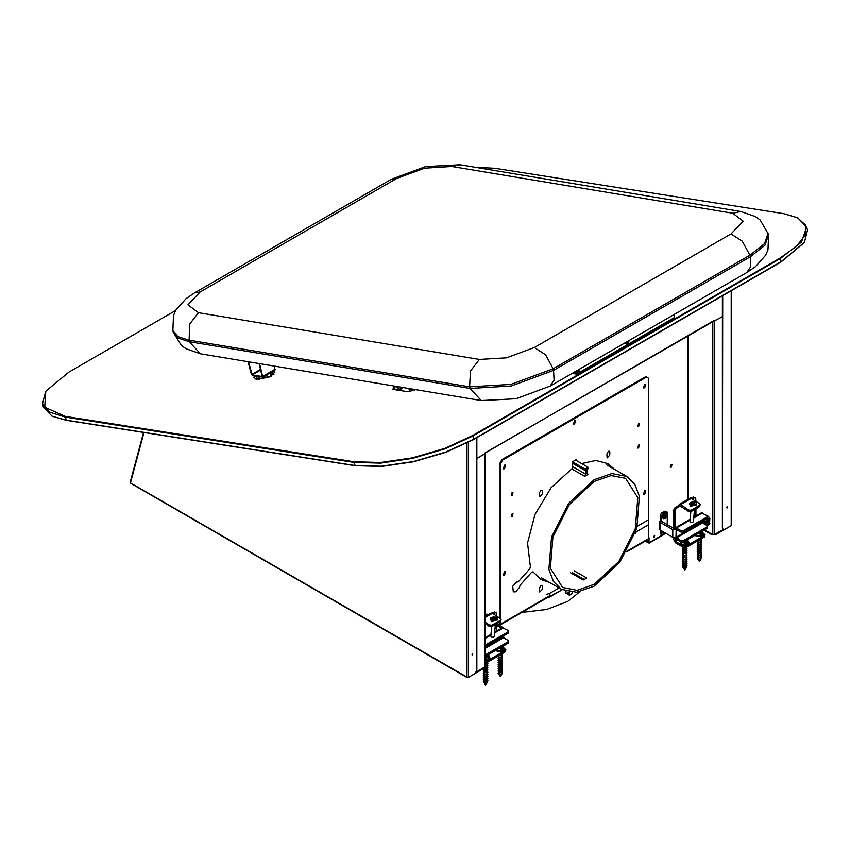 <?xml version="1.0" encoding="UTF-8"?>
<svg xmlns="http://www.w3.org/2000/svg" width="850" height="850" viewBox="0 0 850 850"><rect width="100%" height="100%" fill="white"/><g stroke="black" fill="none" stroke-linecap="round" stroke-linejoin="round"><path stroke-width="1.27" d="M671.84 464.567L670.363 467.128L671.84 464.567M671.287 464.706L672.042 464.631L671.287 467.192L670.523 467.266L671.287 464.706M472.706 653.523L472.026 654.713L472.706 653.523M654.192 537.253L654.734 535.426L654.192 537.253M653.501 537.147L654.521 535.372M726.506 507.79L727.196 506.589L726.506 507.79M648.178 541.769L648.847 541.089L648.178 541.769L647.126 541.365L647.381 541.928L645.617 540.919L648.858 542.672L648.869 537.487M645.246 541.131L649.124 543.129L648.975 537.891M573.197 423.683L574.526 422.907M574.589 422.832L575.386 420.761M644.013 387.366L645.214 385.868M645.437 385.124L645.437 384.413M644.013 493.829L645.214 492.331M645.437 491.587L645.437 490.886M505.059 466.777L503.859 468.276M505.283 465.332L505.283 466.034M505.059 573.251L503.859 574.749M505.283 571.806L505.283 572.507M649.336 538.103L648.359 537.678M500.087 623.273L498.429 624.878M723.159 529.55L714.255 534.692L712.778 534.692L704.416 529.869M713.405 321.247L714.085 321.045M713.086 321.502L722.362 316.699M714.128 320.96L484.776 453.103M713.469 320.928L485.159 453.092M485.382 452.614L484.351 454.038L476.85 458.373M714.255 321.034L722.362 316.625M484.712 453.199L484.596 453.974L476.85 458.437M476.414 672.01L484.904 666.857L484.904 453.539M727.037 507.939L727.43 506.621L727.037 507.939M714.255 321.385L714.255 534.692L715.519 534.714L730.766 525.916M715.519 534.714L711.832 534.714L703.928 530.156M715.519 534.289L723.467 529.699M711.832 534.714L704.289 529.943M711.832 534.289L712.619 534.608M723.106 529.486L722.362 528.211L722.734 295.683M722.362 528.211L722.362 295.896M722.734 528.424L723.276 529.614L724.582 529.486L731.213 525.651L731.213 290.785M731.521 290.604L731.213 525.651M472.547 653.586L472.164 654.904L472.547 653.586M483.862 667.718L483.161 668.865L467.914 677.673L466.894 677.078L468.371 677.407L475.012 673.572L476.85 670.374L476.85 437.633M483.161 668.865L483.926 667.803M483.161 668.44L476.117 672.509M130.433 482.173L130.539 483.236L467.256 677.641M408.946 388.737L415.565 389.778M647.381 541.928L648.114 541.79M648.359 541.365L648.359 524.832L636.352 531.76L635.014 533.959M648.847 541.089L648.72 537.508M500.087 623.422L498.791 624.176M671.043 464.886L670.236 466.278M653.491 536.414L654.404 536.414M546.199 594.607L549.833 593.353L559.119 587.987M546.199 598.156L549.833 596.902L562.211 589.751L545.796 598.549M579.849 591.781L567.832 601.343L546.741 609.492L521.868 612.372M569.362 592.121L569.362 595.202L572.443 593.428L572.443 592.418M569.362 595.202L568.14 594.501L568.14 591.898M568.14 593.459L565.994 593.566L565.994 591.334M638.605 445.124L637.734 448.046L638.605 447.961L639.476 445.028L638.605 445.124M638.605 423.821L637.734 426.753L638.605 426.668L639.476 423.736L638.605 423.821M504.517 571.678L503.434 575.333L504.517 575.227L505.601 571.572L504.517 571.678L503.434 575.333L504.517 575.227L505.601 571.572L504.517 571.678M503.126 575.004L505.166 571.466L503.126 575.004M504.517 465.205L503.434 468.86L504.517 468.754L505.601 465.099L504.517 465.205L503.434 468.86L504.517 468.754L505.601 465.099L504.517 465.205M503.126 468.541L505.166 464.993L503.126 468.541M574.589 420.346L573.506 424.001L574.589 423.895L575.673 420.24L574.589 420.346L573.506 424.001L574.589 423.895L575.673 420.24L574.589 420.346M644.672 384.285L643.577 387.951L644.672 387.834L645.756 384.179L644.672 384.285L643.577 387.951L644.672 387.834L645.756 384.179L644.672 384.285M643.28 387.621L645.32 384.083L643.28 387.621M644.672 490.758L643.577 494.413L644.672 494.307L645.756 490.652L644.672 490.758L643.577 494.413L644.672 494.307L645.756 490.652L644.672 490.758M643.28 494.094L645.32 490.556L643.28 494.094M573.856 423.47L575.248 420.134L573.856 423.47M500.087 623.56L500.087 621.817L500.087 623.56M500.087 618.375L500.087 462.868L501.936 459.669L502.669 460.094L500.831 463.293L500.087 462.868L500.087 618.375M645.777 376.624L501.936 459.669L645.777 376.624L646.51 377.049L502.669 460.094L646.51 377.049L645.777 376.624M637.447 526.161L648.359 519.86L648.359 378.112L646.51 377.049L648.359 378.112L648.359 538.815L627.119 551.076L648.359 538.815M500.831 623.985L500.831 621.286L500.501 624.707L549.833 595.691L500.831 623.985M500.831 618.917L500.831 463.293L500.831 618.917M498.865 624.134L500.501 624.707L498.865 624.134M512.157 516.673L513.017 513.751L512.157 513.836L511.286 516.768L512.157 516.673M512.157 495.38L513.017 492.458L512.157 492.543L511.286 495.465L512.157 495.38M540.781 490.408L539.251 493.223L539.92 496.687L542.534 493.754L542.311 491.13L541.864 490.301L540.781 490.408M606.868 453.858L608.398 451.361L609.482 451.254L609.928 452.423L609.705 455.313L607.091 457.906L606.868 453.858M539.474 587.966L541.004 585.469L542.087 585.363L542.534 586.521L542.311 589.411L539.697 592.014L539.474 587.966M576.438 460.594L576.438 459.531L572.751 461.656L572.401 468.308L551.108 487.741L534.969 514.611L527.521 543.023L530.4 566.737L529.773 568.894L518.234 581.772L516.598 582.037L512.741 586.341L513.273 591.802L515.589 591.77L519.456 587.467L520.051 585.225L531.601 572.347L532.982 571.827L541.121 579.604L549.567 582.473M614.773 469.551L608.058 463.664L595.882 460.53L581.559 463.547M502.669 460.094L500.831 463.293L500.087 462.868L501.936 459.669L502.669 460.094M594.139 479.687L568.523 503.444L551.544 537.136L548.919 569.415L553.477 581.496L561.542 589.39L576.491 592.291L594.139 586.16L619.756 562.392L636.735 528.7L639.359 496.432L634.801 484.351L626.737 476.457L611.777 473.556L594.139 479.687M572.751 462.017L584.981 469.072L588.051 467.298L588.051 468.722L587.127 469.253L587.127 473.556L588.317 474.289L584.715 476.361L585.905 474.257L573.24 466.947M594.139 584.386L618.896 561.414L635.311 528.838L637.851 497.643L625.653 478.337L611.192 475.533L594.139 481.461L569.383 504.433L552.968 536.998L550.428 568.193L562.626 587.499L577.086 590.314L594.139 584.386M570.584 572.751L583.238 580.061L584.981 579.094L586.713 578.053L574.058 570.743M588.051 467.298L575.514 460.062M584.981 469.072L584.981 470.496L572.751 463.431M584.981 470.496L585.905 469.965L585.905 474.257M584.311 579.477L572.316 572.56M674.783 528.944L660.28 520.572L659.621 521.496L660.28 522.421L672.817 529.656L676.016 529.656L674.783 528.944L675.251 527.914L676.388 528.02L680.935 530.655L683.389 530.655L706.998 517.023L706.998 515.599L701.314 512.869L693.844 517.183M680.935 540.589L683.389 540.589L683.389 542.003L680.935 542.003L680.935 540.589L676.016 537.327L676.122 529.423L680.935 532.068L680.935 530.655M680.935 542.003L676.388 539.378L675.006 537.657M683.389 540.589L706.998 526.957L706.998 525.544L702.451 522.909L702.822 520.859M683.389 530.655L683.389 532.068L706.998 518.447L706.998 517.023M683.389 532.068L680.935 532.068M707.508 516.311L706.998 518.447M683.389 542.003L706.998 528.381L706.998 526.957M707.508 526.246L706.998 528.381M707.009 515.61L708.592 516.524L709.824 518.659L709.463 524.28L707.37 524.896L702.822 522.272M708.241 524.992L709.824 523.483M709.824 518.659L708.592 519.361L708.592 524.195M708.592 519.361L707.508 517.321M702.079 521.284L702.079 522.272L676.016 537.327L672.817 537.327L660.28 530.081L659.621 529.157L659.621 521.496M660.28 520.572L660.28 515.174L661.513 513.049L662.734 513.761L661.513 515.886L661.513 521.709M661.513 513.049L664.827 511.126L666.931 511.753L664.827 511.126M660.28 533.63L661.874 535.139L660.28 533.63L660.28 522.421M662.734 513.761L666.06 511.838M661.513 534.342L661.513 530.793M661.874 535.139L663.627 534.533M667.293 525.045L667.293 515.992M667.293 513.347L666.931 511.753M705.925 519.063L706.871 521.634L703.046 520.721L704.629 522.676L706.817 521.602L705.883 519.084M704.544 519.86L705.394 521.836L704.512 521.645L704.607 522.283L703.194 520.636M704.352 519.966L703.821 520.274M704.841 520.827L705.277 521.209M703.874 521.858L704.841 520.965M663.414 531.888L663.298 532.748L665.476 533.821L666.018 533.396M667.346 514.792L663.298 517.129L665.476 518.202L667.346 514.792M664.721 516.949L665.497 515.153L667.016 515.174L666.23 517.384L665.497 517.809L664.721 516.949M667.016 516.035L665.752 515.142M666.23 517.384L665.263 516.354M503.827 635.747L503.529 637.755L508.077 640.379L508.077 641.803L484.904 655.18M508.587 631.157L508.077 633.282L508.077 630.445L502.403 627.704L494.689 632.166M508.587 641.091L508.077 643.227L484.904 656.604M508.077 631.869L484.904 645.246M508.077 633.282L484.904 646.669M503.338 627.725L496.772 623.921M496.772 625.334L501.638 628.15M484.904 615.007L487.071 614.178L488.081 614.763M488.006 614.805L486.2 614.263M484.904 616.431L487.422 614.975M692.644 498.908L694.705 497.717L693.472 497.006L694.705 497.717M691.507 498.142L693.472 497.006M686.099 547.549L683.644 547.549L683.644 546.125L686.099 546.125L686.099 547.549L704.544 536.892L705.043 534.767L703.609 533.513M686.099 546.125L704.544 535.479M683.644 546.125L675.527 541.439L675.038 537.742M705.043 534.767L704.544 536.892M683.644 547.549L675.527 542.863L673.806 539.878L673.806 537.657M695.576 497.632L695.938 501.139M695.938 508.746L695.938 515.971M688.564 511.456L688.681 510.106L691.135 510.234L691.018 511.583L688.564 511.456L680.096 505.92L676.26 508.364L675.038 510.489L673.806 509.788L673.806 528.806M673.806 509.788L675.038 507.652L676.26 508.364M680.446 505.952L678.725 505.527L675.038 507.652M675.038 510.489L675.038 528.105M678.725 505.527L679.224 504.411L690.296 498.026L699.741 503.721L700.241 504.571L699.624 506.611L700.241 504.571M679.224 504.411L680.595 504.624L691.656 498.238M691.135 510.234L699.731 505.261M688.681 510.106L680.595 504.624M691.018 511.583L699.624 506.611M695.236 535.171L696.426 536.467L703.832 534.523M695.353 535.096L696.426 536.116L703.843 534.342L703.056 532.897M702.451 531.006L703.035 532.684L701.951 533.035L702.174 531.165M700.474 532.142L701.951 533.035M702.536 532.036L702.132 531.186M696.107 534.671L696.532 535.861L700.283 536.584L703.258 535.064L703.035 532.684M699.486 559.831L701.059 558.928L701.059 538.9M702.132 533.152L702.164 533.885L699.964 532.44M697.861 533.651L701.154 533.651L701.197 534.384L702.164 533.885M700.241 534.108L700.283 536.584M696.639 534.363L696.532 535.861M698.052 533.545L701.154 533.651M699.561 532.674L700.899 533.556M697.935 552.054L698.626 553.159L701.069 553.127M698.87 540.175L701.059 540.016M697.935 541.408L698.721 542.226L701.059 542.151M697.935 543.214L698.721 544.351L701.059 544.276M697.935 545.339L698.721 546.476L701.059 546.412M697.935 547.793L698.721 548.611L701.059 548.537M697.935 549.599L698.721 550.736L701.059 550.662M697.935 551.735L698.721 552.872L701.059 552.798M697.935 553.86L698.721 554.997L701.059 554.923M697.935 555.996L698.721 557.133L701.059 557.058M697.935 558.121L699.497 559.555L698.339 559.672L697.234 558.184L697.744 557.133M698.307 540.494L700.612 540.876L701.771 540.111L701.059 539.431M697.234 541.121L698.339 542.64L700.612 543.012L701.771 542.236L701.059 541.556M697.744 542.226L697.234 543.278L698.339 544.765L700.612 545.137L701.771 544.372L701.059 543.681M697.744 544.361L697.234 545.403L698.339 546.901L700.612 547.273L701.771 546.497L701.059 545.817M697.935 546.327L697.234 547.538L698.339 549.026L700.612 549.398L701.771 548.622L701.059 547.942M697.935 548.452L697.234 549.663L698.339 551.161L700.612 551.523L701.771 550.758L701.059 550.077M697.744 550.747L697.234 551.788L698.339 553.286L700.612 553.658L701.771 552.883L701.059 552.202M697.744 552.872L697.234 553.924L698.339 555.422L700.612 555.783L701.771 555.018L701.059 554.338M697.744 555.008L697.234 556.049L698.339 557.547L700.612 557.919L701.771 557.143L701.059 556.463M680.414 543.033L681.668 544.988L689.084 543.033M680.733 541.896L680.404 542.863L681.668 544.638L689.095 542.863L688.309 541.418M687.692 539.527L688.287 541.206L687.204 541.556L687.427 539.686M685.727 540.664L687.204 541.556M687.788 540.558L687.374 539.707M680.999 542.045L681.774 544.372L685.536 545.105L688.5 543.586L688.287 541.206M684.728 568.352L686.226 567.747L686.311 566.323M687.374 541.663L687.416 542.406L685.206 540.961M683.06 542.162L686.396 542.162L686.439 542.906L687.416 542.406M685.493 542.629L685.536 545.105M681.923 542.289L681.774 544.372M683.294 542.056L686.396 542.162M684.803 541.195L686.152 542.077M683.177 560.564L683.878 561.669L686.311 561.648M683.177 547.474L683.963 548.611L685.525 548.962L686.311 547.421M683.177 549.918L685.525 551.097L686.311 550.662L686.311 549.281M683.177 551.735L683.963 552.872L685.525 553.222L686.311 552.798L686.311 551.416M683.177 553.86L683.963 554.997L685.525 555.358L686.311 554.923L686.311 553.541M683.177 556.304L685.525 557.483L686.311 557.058L686.311 555.677M683.177 558.121L683.963 559.258L685.525 559.608L686.311 559.183L686.311 557.802M683.177 560.246L683.963 561.383L685.525 561.744L686.311 561.319L686.311 559.938M683.177 562.381L683.963 563.518L685.525 563.869L686.311 563.444L686.311 562.062M683.177 564.506L683.963 565.643L685.525 566.004L686.311 565.569L686.311 564.188M683.177 566.642L684.749 568.076L683.591 568.193L682.476 566.695L682.996 565.654M682.624 546.964L683.591 549.026L685.854 549.398L687.013 548.622L686.311 547.942M682.996 548.611L682.476 549.663L683.591 551.161L685.854 551.523L687.013 550.758L686.311 550.077M682.996 550.747L682.476 551.788L683.591 553.286L685.854 553.658L687.013 552.883L686.311 552.202M682.996 552.872L682.476 553.924L683.591 555.422L685.854 555.783L687.013 555.018L686.311 554.338M683.177 554.848L682.476 556.049L683.591 557.547L685.854 557.919L687.013 557.143L686.311 556.463M683.177 556.973L682.476 558.184L683.591 559.672L685.854 560.044L687.013 559.268L686.311 558.588M682.996 559.258L682.476 560.309L683.591 561.808L685.854 562.169L687.013 561.404L686.311 560.724M682.996 561.393L682.476 562.434L683.591 563.933L685.854 564.304L687.013 563.529L686.311 562.849M682.996 563.518L682.476 564.57L683.591 566.068L685.854 566.429L687.013 565.664L686.311 564.984M690.795 511.689L690.041 521.209L690.668 522.134L692.739 522.293L693.504 521.486L694.45 509.607M690.147 502.456L689.626 504.433L690.636 506.122L696.564 504.974L696.362 502.945M695.555 502.095L690.827 504.826L695.555 502.095L689.711 503.381L690.721 505.081L696.639 503.933L695.587 502.106M693.303 503.2L693.462 502.148L694.471 502.116L693.94 503.625M693.961 503.657L694.089 502.573M694.089 502.828L694.769 503.476L694.142 503.837L691.709 503.317L692.421 502.488L692.41 503.243M692.421 502.488L691.709 502.191L693.048 502.127L693.048 503.179M692.346 501.829L692.782 503.37M694.142 501.914L693.568 503.285M690.774 522.187L692.633 522.336M265.912 375.349L266.56 375.583M273.976 374.223L273.243 374.096M256.445 378.569L255.871 379.047M255.754 379.015L256.402 378.409M254.416 375.923L253.938 377.602L256.753 379.238L268.759 377.315L274.933 372.002L273.764 370.823M396.047 386.442L394.304 387.451L393.221 389.353M396.397 389.884L398.342 388.748M415.831 389.629L408.149 391.723L393.709 389.459L392.944 389.236L393.911 387.005L395.293 386.208M175.738 310.409L68.914 372.077L45.836 391.234L44.763 407.277L65.227 416.415L354.046 461.784L380.694 462.549L412.601 457.821L444.901 448.322L472.685 435.498L780.034 258.049L796.397 246.436L805.216 235.099L805.577 225.176L797.449 217.696L783.721 213.711L494.902 168.343L474.799 167.269M42.5 403.899L43.339 407.054L52.062 416.139L65.864 420.144L354.684 465.502L381.469 466.278L413.536 461.529L445.995 451.977L473.918 439.089L781.267 261.641L804.461 242.388L807.5 230.169L806.661 227.014L801.539 241.995L780.428 258.485L473.078 435.933L445.156 448.821L412.686 458.373L380.63 463.123L353.844 462.347L65.025 416.989L49.576 412.112L42.5 403.899L45.688 391.457M804.312 242.611L781.086 261.991L473.737 439.439L445.953 452.264L413.652 461.763L381.746 466.491L355.098 465.726L66.279 420.357L52.307 416.256M398.48 388.896L396.727 389.938M273.201 373.936L274.061 374.127M797.693 217.812L806.661 227.014M586.149 369.474L605.466 358.689L605.742 357.212M604.764 358.732L604.541 357.903M586.075 368.571L585.799 370.047L578.414 374.308L572.061 373.458M577.957 370.047L578.414 374.308M577.235 370.462L577.766 373.182L573.601 372.566M666.018 322.416L666.931 323.202L667.218 321.725M666.23 323.244L647.626 333.986M646.797 334.634L647.541 333.083M674.56 317.379L674.316 318.941L666.931 323.202M740.477 285.441L512.901 416.819M580.051 371.79L578.223 370.653L580.741 371.652L674.178 317.709L674.666 314.213M579.094 370.781L578.765 369.58M578.223 370.653L578.053 369.994M625.313 342.709L629.882 340.074L626.673 343.995L628.246 343.591M628.15 341.073L628.702 340.797M628.564 341.179L628.023 342.422L627.852 341.53M628.66 342.051L627.661 341.349M624.548 343.156L626.673 343.995L625.101 342.826M274.688 370.154L262.714 377.198L252.429 375.594L251.334 374.361L248.019 361.696M262.459 376.497L252.269 374.967L248.487 361.771M275.007 370.101L274.401 366.084M262.225 376.624L259.144 363.545M262.714 377.198L259.601 363.619M402.985 387.483L400.371 390.501M399.914 390.437L399.5 389.927M396.536 386.41L398.724 388.631L399.712 386.941M397.534 387.398L399.744 390.086L401.232 388.333L399.298 387.6M401.901 387.303L400.552 387.079M398.724 388.631L399.362 389.81M401.816 388.705L401.232 388.333L402.209 387.356M402.613 387.897L402.146 387.345M491.629 626.673L490.875 636.193L491.502 637.117L493.574 637.277L494.349 636.469L495.284 624.591M490.981 617.44L490.461 619.416L491.47 621.106L497.399 619.969L497.197 617.929M496.4 617.079L491.661 619.82L496.4 617.079L490.546 618.375L491.555 620.064L497.484 618.917L496.421 617.089M494.137 618.184L494.296 617.132L495.306 617.1L494.774 618.619M494.796 618.641L494.934 617.557M494.934 617.812L495.614 618.46L494.976 618.821L493.882 618.162L493.17 618.736L492.543 618.311L493.255 617.472L493.255 618.673M493.255 617.472L492.543 617.174L493.882 617.111L493.882 618.162M493.181 616.813L493.616 618.354M494.987 616.898L494.402 618.269M491.608 637.171L493.467 637.319M488.538 654.511L489.122 656.189L488.038 656.54L488.261 654.67M486.561 655.648L488.038 656.54M488.623 655.541L488.219 654.691M484.904 660.322L489.929 657.847L489.143 656.402M484.904 659.802L486.37 660.089L489.345 658.569L489.122 656.189M485.573 683.336L487.146 682.433L487.146 662.405M484.904 660.684L489.919 658.028M488.208 656.657L488.251 657.39L486.041 655.945M484.904 657.337L488.251 657.39M486.328 657.613L486.37 660.089M484.904 657.22L487.231 657.146M485.637 656.179L486.986 657.061M484.011 675.548L484.712 676.664L487.146 676.632M484.904 663.648L487.146 663.521M484.904 665.784L487.146 665.656M484.309 667.452L487.146 667.781M484.022 668.844L484.797 669.981L487.146 669.917M484.011 671.298L484.797 672.116L487.146 672.042M484.022 673.104L484.797 674.241L487.146 674.167M484.022 675.24L484.797 676.377L487.146 676.303M484.022 677.365L484.797 678.502L487.146 678.428M484.022 679.49L484.797 680.627L487.146 680.563M484.022 681.626L485.584 683.06L484.426 683.177L483.31 681.679L483.831 680.638M484.904 664.211L486.699 664.381L487.847 663.616L487.146 662.936M484.904 666.336L486.699 666.517L487.847 665.741L487.146 665.061M483.916 667.941L486.699 668.642L487.847 667.866L487.146 667.186M483.331 668.759L484.426 670.406L486.699 670.767L487.847 670.002L487.146 669.322M484.022 669.832L483.31 671.032L484.426 672.531L486.699 672.903L487.847 672.127L487.146 671.447M484.022 671.957L483.31 673.168L484.426 674.666L486.699 675.028L487.847 674.263L487.146 673.582M483.831 674.252L483.31 675.293L484.426 676.791L486.699 677.163L487.847 676.388L487.146 675.707M483.831 676.377L483.31 677.429L484.426 678.916L486.699 679.288L487.847 678.513L487.146 677.832M483.831 678.502L483.31 679.554L484.426 681.052L486.699 681.424L487.847 680.648L487.146 679.968M496.071 650.154L497.261 651.461L504.666 649.506M496.188 650.091L497.261 651.1L504.677 649.326L503.891 647.891M503.285 645.989L503.88 647.668L502.796 648.019L503.009 646.149L503.381 647.02M501.319 647.126L502.796 648.019M496.942 649.655L497.367 650.845L501.128 651.567L504.092 650.059L503.88 647.668M500.321 674.815L501.904 673.912L501.904 653.894M502.966 648.136L503.009 648.869L500.799 647.424M498.706 648.635L501.989 648.635L502.031 649.368L503.009 648.869M501.075 649.102L501.128 651.567M497.473 649.347L497.367 650.845M498.886 648.529L501.989 648.635M500.395 647.657L501.744 648.539M498.769 667.037L499.46 668.143L501.904 668.111M499.704 655.159L501.904 655.01M498.769 656.391L499.556 657.209L501.904 657.135M498.769 658.197L499.556 659.334L501.904 659.26M498.769 660.333L499.556 661.47L501.904 661.396M498.769 662.777L499.556 663.595L501.904 663.521M498.769 664.583L499.556 665.731L501.904 665.656M498.769 666.719L499.556 667.856L501.904 667.781M498.769 668.844L499.556 669.981L501.904 669.917M498.769 670.979L499.556 672.116L501.904 672.042M498.769 673.104L500.331 674.539L499.184 674.666L498.068 673.168L498.578 672.116M499.141 655.477L501.447 655.871L502.605 655.095L501.904 654.415M498.068 656.104L499.184 657.624L501.447 657.996L502.605 657.22L501.904 656.54M498.578 657.209L498.068 658.261L499.184 659.759L501.447 660.121L502.605 659.356L501.904 658.676M498.578 659.345L498.068 660.386L499.184 661.884L501.447 662.256L502.605 661.481L501.904 660.801M498.769 661.311L498.068 662.522L499.184 664.009L501.447 664.381L502.605 663.616L501.904 662.936M498.769 663.446L498.068 664.647L499.184 666.145L501.447 666.517L502.605 665.741L501.904 665.061M498.578 665.731L498.068 666.782L499.184 668.27L501.447 668.642L502.605 667.866L501.904 667.186M498.578 667.856L498.068 668.907L499.184 670.406L501.447 670.767L502.605 670.002L501.904 669.322M498.578 669.991L498.068 671.032L499.184 672.531L501.447 672.903L502.605 672.127L501.904 671.447M493.478 613.891L495.539 612.701L494.307 611.989L495.539 612.701M492.341 613.126L494.307 611.989M484.904 661.289L486.933 661.109L486.933 662.532L505.378 651.886L505.888 649.751L504.443 648.508M486.933 661.109L505.378 650.463M505.888 649.751L505.378 651.886M486.933 662.532L484.904 662.713M496.411 612.616L496.772 616.122M496.772 623.73L496.772 630.955M484.904 616.601L491.13 613.009L492.49 613.222L500.576 618.704L501.086 619.554L500.469 621.594L501.086 619.554M491.969 625.218L491.863 626.567L489.409 626.45L489.515 625.09L491.969 625.218L500.576 620.245M489.515 625.09L484.904 621.966M491.863 626.567L500.469 621.594M489.409 626.45L484.904 623.39M649.336 542.651L662.203 535.224M687.576 499.587L687.576 336.239M688.309 499.163L688.309 335.803M712.778 321.683L712.778 534.692M484.596 667.282L484.596 453.974M468.371 677.407L468.371 442.382M143.99 432.565L130.507 482.874L466.894 677.078L466.894 443.147M647.126 541.365L645.989 540.706M549.833 593.353L549.833 596.902M584.715 476.361L572.061 469.051M588.317 474.289L587.127 473.609M676.388 528.02L690.126 520.094M693.781 517.979L702.451 512.975M676.388 537.965L702.451 522.909M707.508 517.151L708.592 516.524M672.817 529.656L672.817 537.327M661.513 515.886L660.28 515.174M707.614 521.209L706.658 518.638M662.628 531.441L662.49 532.355M663.361 531.866L663.234 532.78L666.049 533.418M666.379 513.262L662.49 516.736M667.409 514.749L663.234 517.161L667.409 514.749M503.168 636.129L503.168 637.117L484.904 647.657M503.529 637.755L484.904 648.508M508.077 643.227L508.077 641.803M503.529 627.821L494.626 632.963M490.971 635.077L484.904 638.573M677.737 540.164L675.527 541.439M676.759 539.591L675.038 540.589M259.218 379.366L256.286 377.984L256.743 376.316M256.881 376.337L260.408 378.824L270.066 376.21L271.373 372.204M267.368 374.521L266.517 375.658L263.904 376.518M266.486 375.647L267.081 374.68M273.413 374.733L273.084 373.501L271.235 376.168M398.034 389.172L398.14 388.535M393.911 387.005L394.889 389.64M65.227 416.415L66.279 420.357M355.098 465.726L354.046 461.784M472.685 435.498L473.737 439.439M781.086 261.991L780.034 258.049M578.722 372.916L586.096 368.656M605.763 357.297L647.562 333.168M674.613 317.549L667.239 321.81M172.879 330.703L173.485 315.456L175.865 310.176L186.012 298.669L194.682 292.793L200.164 291.964L187.977 304.799L198.528 312.715L189.55 324.275L189.136 341.721L470.007 388.471L469.604 386.888L188.721 340.138L177.863 336.589L172.879 330.703L173.294 332.276L178.266 338.162L189.136 341.721L200.462 353.781L185.969 348.723L181.305 345.291L173.294 332.276M553.169 368.794L553.584 370.366L750.284 256.806L749.87 255.234L553.169 368.794L510.871 384.381L469.604 386.888L470.422 371.025L479.411 359.465L506.526 357.818L534.321 347.576L545.594 354.748L553.169 368.794M750.284 256.806L765.032 245.246L768.612 234.653L767.996 249.953L765.616 255.223L755.427 266.73L746.821 272.563L750.773 266.549L750.284 256.806M768.209 233.081L764.617 243.663L749.87 255.234L742.305 241.188L731.021 234.016L743.219 221.17L732.668 213.254L741.03 211.576L755.512 216.623L760.176 220.044L768.612 234.653M200.462 353.781L481.334 400.531L470.007 388.471L511.275 385.964L553.584 370.366L554.072 380.109L550.109 386.123L746.821 272.563M534.321 347.576L731.021 234.016M198.528 312.715L479.411 359.465M732.668 213.254L451.786 166.504L460.158 164.826L741.03 211.576M194.682 292.793L391.382 179.233L396.876 178.394L200.164 291.964M451.786 166.504L424.671 168.151L396.876 178.394M260.652 369.325L251.802 374.436M260.833 370.016L252.269 374.967M275.209 369.187L262.916 376.284M484.904 617.599L492.49 613.222M663.924 534.576L649.124 543.129M130.178 482.396L143.554 432.491M648.029 539.527L626.673 551.862L648.029 539.527M546.624 598.071L500.501 624.707L546.624 598.071M561.542 589.39L541.259 577.671M626.737 476.457L606.454 464.748M675.251 527.914L690.189 519.286M706.743 518.585L707.763 521.422L706.892 523.228L704.724 522.984L702.95 520.784M704.512 521.645L705.383 521.146M666.145 533.471L663.223 534.374L662.532 531.378M662.341 516.949L664.53 512.986L665.688 512.539L667.218 513.241L667.399 515.642L665.359 518.521L663.223 518.766L662.341 516.949M665.593 517.172L664.721 516.673M666.506 515.578L665.635 515.079M491.034 634.27L484.904 637.808M700.974 559.226L699.497 561.669L698.264 559.64M686.226 567.747L684.749 570.191L683.517 568.151M683.177 567.449L683.177 547.283M267.038 375.158L263.978 376.476M256.286 377.984L256.615 379.206M273.084 373.501L271.479 372.141M797.449 217.696L797.938 217.929M45.836 391.234L45.539 391.68M804.164 242.834L804.461 242.388M52.551 416.373L52.062 416.139M605.466 358.689L647.264 334.56M550.109 386.123L515.918 398.777L481.334 400.531M460.158 164.826L425.584 166.579L391.382 179.233M408.871 388.471L409.732 391.531M398.671 389.087L399.001 390.288M396.238 386.644L397.545 387.929M487.061 682.731L485.584 685.174L484.351 683.145M484.022 682.433L484.022 667.622M501.808 674.209L500.331 676.653L499.109 674.624M498.769 673.912L498.769 655.701"/></g></svg>
